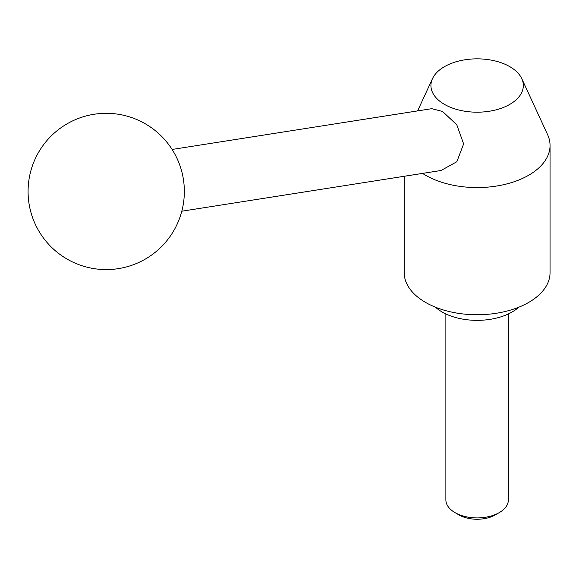 <?xml version="1.0" encoding="UTF-8"?>
<svg xmlns="http://www.w3.org/2000/svg" width="579" height="579" viewBox="0 0 579 579"><rect width="100%" height="100%" fill="white"/><g stroke="black" fill="none" stroke-linecap="round" stroke-linejoin="round"><path stroke-width="0.87" d="M509.795 66.657A46.197 26.67 0 0 0 465.132 59.76A46.197 26.67 0 0 0 432.484 78.65A46.197 26.67 0 0 0 444.455 104.379A46.197 26.67 0 0 0 500.198 108.628A46.197 26.67 0 0 0 521.773 78.65A46.197 26.67 0 0 0 509.795 66.657M422.561 173.396A72.925 42.101 0 0 0 425.565 175.234A72.925 42.101 0 0 0 505.033 184.361A72.925 42.101 0 0 0 550.05 145.467A72.925 42.101 0 0 0 547.596 134.625L521.773 78.65M172.101 149.462L431.789 108.678L442.566 111.465L456.78 124.789L463.627 143.932L456.838 161.729L441.039 170.494L181.799 211.212M404.2 176.284L404.2 272.651A72.925 42.101 0 0 0 425.565 302.419A72.925 42.101 0 0 0 505.033 311.545A72.925 42.101 0 0 0 550.05 272.651L550.05 145.467M518.784 307.203A49.483 28.566 180 0 1 442.139 311.987A49.483 28.566 180 0 1 435.466 307.203M499.228 512.632L495.269 514.912A25.664 14.815 0 0 1 458.981 514.912L455.029 512.632A31.252 18.043 0 0 0 499.228 512.632A31.252 18.043 0 0 0 508.376 499.872L508.376 313.934M445.873 313.934L445.873 499.872A31.252 18.043 0 0 0 455.029 512.632L458.981 514.912M432.484 78.65L417.604 110.9M67.142 259.117A78.129 78.129 0 0 0 173.874 230.514A78.129 78.129 0 0 0 145.278 123.783A78.129 78.129 0 0 0 38.547 152.386A78.129 78.129 0 0 0 67.142 259.117"/></g></svg>
